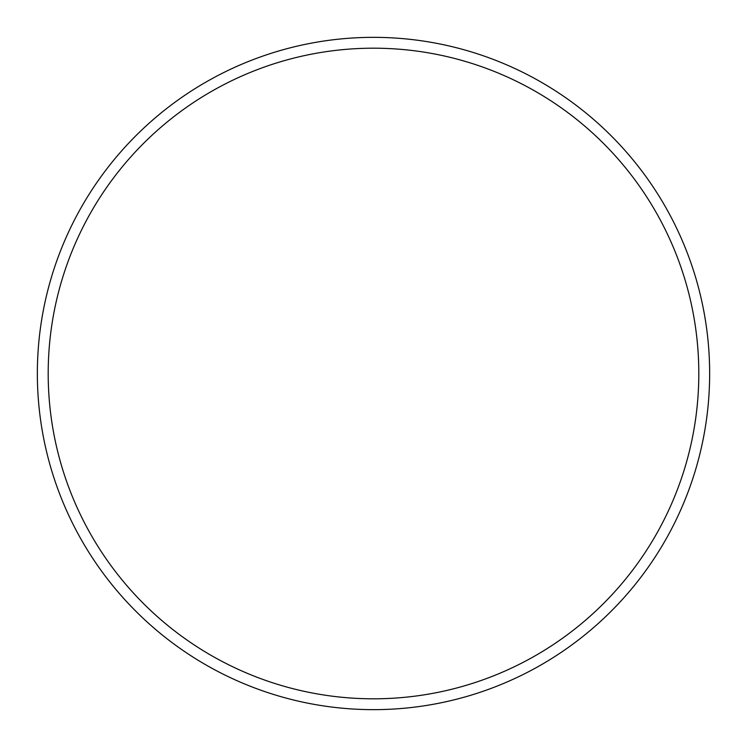 <?xml version="1.0" encoding="UTF-8"?>
<svg xmlns="http://www.w3.org/2000/svg" width="747" height="747" viewBox="0 0 747 747"><rect width="100%" height="100%" fill="white"/><g stroke="black" fill="none" stroke-linecap="round" stroke-linejoin="round"><path stroke-width="1.12" d="M698.809 373.5A325.309 325.309 0 0 0 373.5 48.191A325.309 325.309 0 0 0 48.191 373.5A325.309 325.309 0 0 0 373.5 698.809A325.309 325.309 0 0 0 698.809 373.5M37.35 373.5A336.15 336.15 0 0 1 373.5 37.35A336.15 336.15 0 0 1 709.65 373.5A336.15 336.15 0 0 1 373.5 709.65A336.15 336.15 0 0 1 37.35 373.5"/></g></svg>

